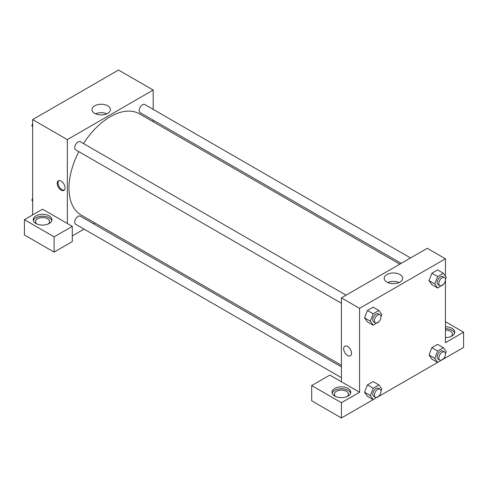 <?xml version="1.0" encoding="UTF-8"?>
<svg xmlns="http://www.w3.org/2000/svg" width="488" height="488" viewBox="0 0 488 488"><rect width="100%" height="100%" fill="white"/><g stroke="black" fill="none" stroke-linecap="round" stroke-linejoin="round"><path stroke-width="0.73" d="M32.653 214.927L32.653 119.597L118.517 70.028L153.189 90.048L153.189 109.361M153.189 120.146L153.189 121.78M107.708 105.817A9.235 5.331 180 0 1 110.416 109.587A9.235 5.331 180 0 1 101.175 114.918A9.235 5.331 180 0 1 91.939 109.587A9.235 5.331 180 0 1 97.643 104.664A9.235 5.331 180 0 1 107.708 105.817M67.332 223.504L42.56 209.206L24.4 219.691L54.119 236.851L72.285 226.365L67.332 223.504L67.332 139.617L32.653 119.597M67.332 139.617L153.189 90.048M106.829 113.808A9.235 5.331 0 0 0 95.526 113.808M61.14 190.143A5.545 3.203 60 0 1 57.517 185.251A5.545 3.203 60 0 1 58.365 180.81A5.545 3.203 60 0 1 63.91 184.013A5.545 3.203 60 0 1 63.91 190.418A5.545 3.203 60 0 1 61.14 190.143M58.81 180.621A5.545 3.203 -120 0 0 58.468 185.153A5.545 3.203 -120 0 0 61.97 189.661A5.545 3.203 -120 0 0 64.294 190.119M35.959 215.879A9.339 5.392 180 0 1 46.134 214.708A9.339 5.392 180 0 1 51.905 219.691A9.339 5.392 180 0 1 42.56 225.084A9.339 5.392 180 0 1 33.221 219.691A9.339 5.392 180 0 1 35.959 215.879M51.758 220.643A9.339 5.392 0 0 0 45.36 216.452A9.339 5.392 0 0 0 35.959 217.788A9.339 5.392 0 0 0 33.367 220.643M36.905 223.98A7.003 4.044 180 0 1 35.557 221.601A7.003 4.044 180 0 1 39.882 217.861A7.003 4.044 180 0 1 47.513 218.74A7.003 4.044 180 0 1 49.569 221.601A7.003 4.044 180 0 1 48.22 223.98M24.4 219.691L24.4 234.948L54.119 252.101L72.285 241.615L72.285 226.365M54.119 236.851L54.119 252.101M94.812 222.888L93.397 223.705M84.058 229.098L72.285 235.899M341.417 366.897L80.361 216.184A4.673 2.696 120 0 0 76.762 217.434A4.673 2.696 120 0 0 74.725 222.131A4.673 2.696 120 0 0 75.695 224.273L341.417 377.681M410.548 257.945L144.826 104.536A4.673 2.696 120 0 0 141.227 105.786A4.673 2.696 120 0 0 139.184 110.483A4.673 2.696 120 0 0 140.154 112.624L401.209 263.337M346.084 295.161L80.361 141.752A4.673 2.696 120 0 0 76.762 143.002A4.673 2.696 120 0 0 74.725 147.699A4.673 2.696 120 0 0 75.695 149.84L341.417 303.249M78.83 151.646A58.377 33.703 120 0 0 68.979 188.234A58.377 33.703 120 0 0 81.069 214.958L341.417 365.268M399.794 264.154L139.446 113.844A58.377 33.703 120 0 0 83.497 143.557M341.417 381.75L329.858 375.077L311.698 385.563L341.417 402.722L359.577 392.236L341.417 381.75L341.417 297.857L427.275 248.288L445.44 258.774L445.44 276.202M311.698 385.563L311.698 400.813L341.417 417.972L373.161 399.641M378.938 396.311L437.626 362.425M443.397 359.095L463.6 347.432L463.6 332.175L445.44 342.661L445.44 280.246M445.44 330.04A7.003 4.044 180 0 1 450.394 331.224A7.003 4.044 180 0 1 452.443 334.085A7.003 4.044 180 0 1 451.095 336.47M454.633 333.133A9.339 5.392 0 0 0 445.44 328.692M445.44 326.783A9.339 5.392 180 0 1 454.779 332.175A9.339 5.392 180 0 1 445.44 337.568M335.756 396.524A7.003 4.044 180 0 1 334.414 394.139A7.003 4.044 180 0 1 341.417 390.095A7.003 4.044 180 0 1 348.42 394.139A7.003 4.044 180 0 1 347.078 396.524M350.61 393.188A9.339 5.392 0 0 0 344.211 388.997A9.339 5.392 0 0 0 334.811 390.327A9.339 5.392 0 0 0 332.224 393.188M334.811 388.424A9.339 5.392 180 0 1 344.992 387.252A9.339 5.392 180 0 1 350.756 392.236A9.339 5.392 180 0 1 341.417 397.629A9.339 5.392 180 0 1 332.078 392.236A9.339 5.392 180 0 1 334.811 388.424M341.417 402.722L341.417 417.972M445.44 321.69L463.6 332.175M437.657 351.006L431.88 347.67L437.596 344.369L431.88 347.67L429.019 355.038L431.88 359.107L429.019 355.038L434.796 358.375L437.657 351.006L443.379 347.706L446.239 351.775L445.459 353.782M443.555 284.26L437.657 288.011L431.88 284.675L429.013 280.618M437.657 288.011L434.796 283.943L437.657 276.574L431.88 273.237L437.596 269.937L431.88 273.237L429.019 280.606L431.88 284.675M379.091 321.476L373.198 325.228L367.421 321.891L364.554 317.834M373.198 325.228L370.337 321.159L373.198 313.79L367.421 310.453L373.137 307.153L367.421 310.453L364.56 317.822L367.421 321.891M373.198 388.222L367.421 384.886L373.137 381.585L367.421 384.886L364.56 392.254L367.421 396.323L364.56 392.254L370.337 395.591L373.198 388.222L378.92 384.922L381.775 388.991L381 390.998M359.577 392.236L359.577 308.343L445.44 258.774M399.959 274.549A9.235 5.331 180 0 1 402.661 278.319A9.235 5.331 180 0 1 393.426 283.65A9.235 5.331 180 0 1 384.19 278.319A9.235 5.331 180 0 1 389.894 273.39A9.235 5.331 180 0 1 399.959 274.549M359.577 308.343L341.417 297.857M399.08 282.534A9.235 5.331 0 0 0 387.777 282.534M344.839 346.199A5.545 3.203 -120 0 0 343.985 350.646A5.545 3.203 -120 0 0 347.608 355.532A5.545 3.203 60 0 1 343.985 350.646A5.545 3.203 60 0 1 344.833 346.199A5.545 3.203 60 0 1 350.378 349.402A5.545 3.203 60 0 1 350.378 355.807A5.545 3.203 60 0 1 347.608 355.532A5.545 3.203 -120 0 0 350.384 355.807M373.198 313.79L378.92 310.49L381.775 314.559L381 316.566M380.042 314.766L378.395 313.815A4.673 2.696 120 0 0 374.796 315.065A4.673 2.696 120 0 0 372.753 319.768A4.673 2.696 120 0 0 373.723 321.903L375.376 322.855A4.673 2.696 120 0 0 380.042 320.159A4.673 2.696 120 0 0 380.042 314.766A4.673 2.696 120 0 0 376.443 316.017A4.673 2.696 120 0 0 374.406 320.72A4.673 2.696 120 0 0 375.376 322.855M370.337 321.159L364.56 317.822M378.92 310.49L373.137 307.153M437.657 276.574L443.379 273.274L446.239 277.343L445.459 279.349M444.501 277.55L442.854 276.598A4.673 2.696 120 0 0 439.255 277.849A4.673 2.696 120 0 0 437.217 282.552A4.673 2.696 120 0 0 438.181 284.687L439.834 285.639A4.673 2.696 120 0 0 444.501 282.942A4.673 2.696 120 0 0 444.501 277.55A4.673 2.696 120 0 0 440.902 278.8A4.673 2.696 120 0 0 438.865 283.504A4.673 2.696 120 0 0 439.834 285.639M434.796 283.943L429.019 280.606M443.379 273.274L437.596 269.937M379.091 395.908L373.198 399.66L370.337 395.591M380.042 389.198L378.395 388.247A4.673 2.696 120 0 0 374.796 389.497A4.673 2.696 120 0 0 372.753 394.2A4.673 2.696 120 0 0 373.723 396.335L375.376 397.287A4.673 2.696 120 0 0 380.042 394.591A4.673 2.696 120 0 0 380.042 389.198A4.673 2.696 120 0 0 376.443 390.449A4.673 2.696 120 0 0 374.406 395.152A4.673 2.696 120 0 0 375.376 397.287M373.198 399.66L367.421 396.323M378.92 384.922L373.137 381.585M443.555 358.692L437.657 362.444L434.796 358.375M444.501 351.982L442.854 351.031A4.673 2.696 120 0 0 439.255 352.281A4.673 2.696 120 0 0 437.217 356.984A4.673 2.696 120 0 0 438.181 359.119L439.834 360.071A4.673 2.696 120 0 0 444.501 357.375A4.673 2.696 120 0 0 444.501 351.982A4.673 2.696 120 0 0 440.902 353.233A4.673 2.696 120 0 0 438.865 357.936A4.673 2.696 120 0 0 439.834 360.071M437.657 362.444L431.88 359.107M443.379 347.706L437.596 344.369M32.653 126.88L31.854 125.739L32.653 123.684M34.697 118.419L40.467 115.089M32.653 126.203L31.854 125.739M99.156 81.203L104.926 77.873M32.653 201.312L31.854 200.171L32.653 198.116M32.653 200.635L31.854 200.171"/></g></svg>
